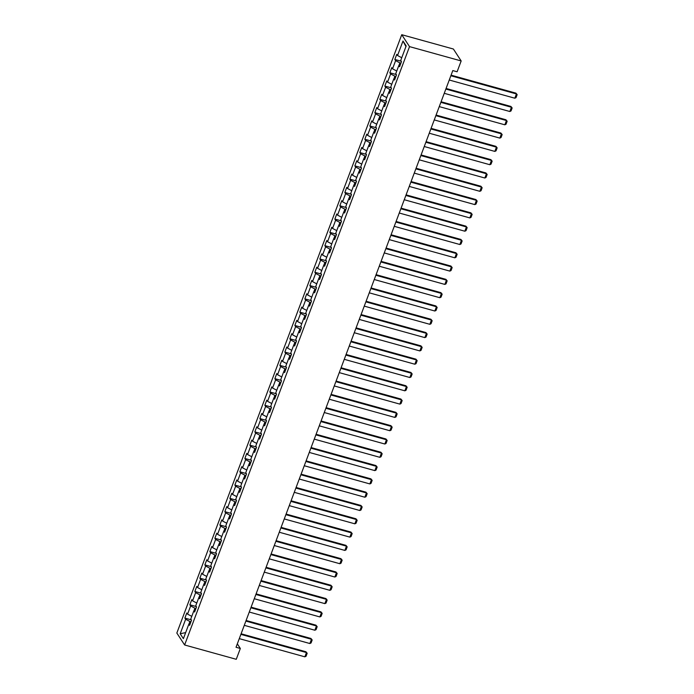 <?xml version="1.0" encoding="UTF-8"?>
<svg xmlns="http://www.w3.org/2000/svg" width="694" height="694" viewBox="0 0 694 694"><rect width="100%" height="100%" fill="white"/><g stroke="black" fill="none" stroke-linecap="round" stroke-linejoin="round"><path stroke-width="1.04" d="M401.748 34.7L176.84 633.049L184.621 644.978L409.529 46.619L401.748 34.7L453.39 49.022L461.172 60.951L409.529 46.619M190.104 623.993L188.837 624.158L189.601 625.329L191.527 620.219L190.763 619.039L193.834 610.859L194.606 612.03L196.523 606.912L195.76 605.741L198.84 597.551L199.603 598.731L201.529 593.613L200.757 592.442L203.836 584.253L204.6 585.432L206.526 580.314L205.754 579.134L208.833 570.954L209.605 572.134L211.523 567.015L210.759 565.836L213.83 557.655L214.602 558.826L216.528 553.717L215.756 552.537L218.836 544.356L219.599 545.527L221.525 540.409L220.753 539.238L223.832 531.049L224.596 532.229L226.522 527.11L225.758 525.939L228.829 517.75L229.601 518.93L231.518 513.812L230.755 512.632L233.835 504.451L234.598 505.622L236.524 500.513L235.752 499.333L238.831 491.152L239.595 492.324L241.521 487.214L240.757 486.034L243.828 477.854L244.6 479.025L246.517 473.907L245.754 472.735L248.825 464.546L249.597 465.726L251.523 460.608L250.751 459.437L253.831 451.247L254.594 452.427L256.52 447.309L255.748 446.129L258.827 437.949L259.591 439.12L261.517 434.01L260.753 432.83L263.824 424.65L264.596 425.821L266.513 420.711L265.75 419.532L268.83 411.351L269.593 412.522L271.519 407.404L270.747 406.233L273.826 398.044L274.59 399.224L276.516 394.105L275.752 392.934L278.823 384.745L279.595 385.925L281.512 380.806L280.749 379.627L283.829 371.446L284.592 372.617L286.518 367.508L285.746 366.328L288.825 358.147L289.589 359.319L291.515 354.209L290.743 353.029L293.822 344.84L294.594 346.02L296.512 340.901L295.748 339.73L298.819 331.541L299.591 332.721L301.508 327.603L300.745 326.432L303.825 318.242L304.588 319.422L306.514 314.304L305.742 313.124L308.821 304.944L309.585 306.115L311.511 301.005L310.747 299.825L313.818 291.645L314.59 292.816L316.507 287.706L315.744 286.527L318.824 278.337L319.587 279.517L321.513 274.399L320.741 273.228L323.82 265.039L324.584 266.218L326.51 261.1L325.746 259.929L328.817 251.74L329.589 252.92L331.506 247.801L330.743 246.622L333.814 238.441L334.586 239.612L336.512 234.503L335.74 233.323L338.819 225.142L339.583 226.313L341.509 221.204L340.737 220.024L343.816 211.835L344.58 213.015L346.506 207.896L345.742 206.725L348.813 198.536L349.585 199.716L351.502 194.598L350.739 193.426L353.819 185.237L354.582 186.417L356.508 181.299L355.736 180.119L358.815 171.939L359.579 173.11L361.505 168L360.741 166.82L363.812 158.64L364.584 159.811L366.501 154.701L365.738 153.521L368.809 145.332L369.581 146.512L371.507 141.394L370.735 140.223L373.814 132.034L374.578 133.213L376.504 128.095L375.732 126.924L378.811 118.735L379.583 119.915L381.5 114.796L380.737 113.616L383.808 105.436L384.58 106.607L386.497 101.498L385.734 100.318L388.814 92.137L389.577 93.308L391.503 88.199L390.731 87.019L393.81 78.83L394.574 80.01L396.5 74.891L395.736 73.72L398.807 65.531L399.579 66.711L401.496 61.593L400.733 60.421L406.181 45.925L402.988 41.024L405.929 46.576M188.837 624.158L183.39 638.654L180.197 633.752L185.645 619.256L184.873 618.085L191.301 619.863M402.988 41.024L397.541 55.52L396.768 54.34L394.843 59.458L395.615 60.638L392.535 68.819L391.772 67.648L389.846 72.757L390.618 73.937L387.538 82.118L386.766 80.946L384.849 86.065L385.612 87.236L382.541 95.425L381.769 94.245L379.852 99.363L380.616 100.535L377.536 108.724L376.773 107.544L374.847 112.662L375.619 113.833L372.539 122.023L371.776 120.843L369.85 125.961L370.613 127.141L367.542 135.321L366.77 134.15L364.853 139.26L365.617 140.44L362.537 148.62L361.774 147.449L359.848 152.567L360.62 153.738L357.54 161.928L356.777 160.748L354.851 165.866L355.623 167.037L352.543 175.226L351.771 174.047L349.854 179.165L350.617 180.336L347.547 188.525L346.774 187.345L344.849 192.464L345.621 193.643L342.541 201.824L341.778 200.653L339.852 205.762L340.624 206.942L337.544 215.123L336.781 213.952L334.855 219.07L335.618 220.241L332.547 228.43L331.775 227.25L329.858 232.369L330.622 233.54L327.542 241.729L326.779 240.549L324.853 245.667L325.625 246.847L322.545 255.028L321.782 253.848L319.856 258.966L320.619 260.146L317.548 268.326L316.776 267.155L314.859 272.265L315.623 273.445L312.552 281.625L311.779 280.454L309.854 285.572L310.626 286.743L307.546 294.933L306.783 293.753L304.857 298.871L305.629 300.042L302.549 308.231L301.786 307.052L299.86 312.17L300.623 313.35L297.553 321.53L296.78 320.35L294.863 325.469L295.627 326.648L292.547 334.829L291.784 333.658L289.858 338.767L290.63 339.947L287.55 348.128L286.787 346.957L284.861 352.075L285.624 353.246L282.553 361.435L281.781 360.255L279.864 365.374L280.628 366.545L277.557 374.734L276.785 373.554L274.859 378.672L275.631 379.852L272.551 388.033L271.788 386.853L269.862 391.971L270.634 393.151L267.554 401.332L266.782 400.16L264.865 405.27L265.629 406.45L262.558 414.63L261.785 413.459L259.868 418.577L260.632 419.749L257.552 427.938L256.789 426.758L254.863 431.876L255.635 433.047L252.555 441.237L251.792 440.057L249.866 445.175L250.629 446.355L247.558 454.535L246.786 453.356L244.869 458.474L245.633 459.654L242.553 467.834L241.79 466.663L239.864 471.773L240.636 472.952L237.556 481.133L236.793 479.962L234.867 485.08L235.639 486.251L232.559 494.44L231.787 493.261L229.87 498.379L230.634 499.55L227.563 507.739L226.791 506.559L224.865 511.678L225.637 512.857L222.557 521.038L221.794 519.867L219.868 524.976L220.64 526.156L217.56 534.337L216.797 533.166L214.871 538.275L215.634 539.455L212.564 547.635L211.791 546.464L209.874 551.583L210.638 552.754L207.558 560.943L206.795 559.763L204.869 564.881L205.641 566.052L202.561 574.242L201.798 573.062L199.872 578.18L200.635 579.36L197.564 587.54L196.792 586.369L194.875 591.479L195.639 592.659L192.568 600.839L191.796 599.668L189.87 604.778L190.642 605.957L187.562 614.147L186.799 612.967L184.873 618.085M461.172 60.951L457.103 71.777L452.8 70.58L236.029 647.276L240.332 648.474L237.322 643.85M195.934 608.482L194.927 608.204L193.93 610.841M195.109 610.694L193.834 610.859M187.562 614.147L191.77 616.35M190.642 605.957L194.927 608.204M200.939 595.183L199.924 594.897L198.935 597.543M200.106 597.395L198.84 597.551M192.568 600.839L196.775 603.043M195.639 592.659L199.924 594.897M205.936 581.884L204.921 581.598L203.932 584.244M205.103 584.088L203.836 584.253M197.564 587.54L201.772 589.744M200.635 579.36L204.921 581.598M210.933 568.577L209.926 568.299L208.929 570.945M210.108 570.789L208.833 570.954M202.561 574.242L206.769 576.445M205.641 566.052L209.926 568.299M215.938 555.278L214.923 555L213.925 557.638M215.105 557.49L213.83 557.655M207.558 560.943L211.765 563.146M210.638 552.754L214.923 555M220.935 541.979L219.92 541.702L218.931 544.339M220.102 544.191L218.836 544.356M212.564 547.635L216.771 549.848M215.634 539.455L219.92 541.702M225.932 528.681L224.917 528.394L223.928 531.04M225.099 530.893L223.832 531.049M217.56 534.337L221.768 536.54M220.64 526.156L224.917 528.394M230.937 515.382L229.922 515.095L228.925 517.741M230.104 517.585L228.829 517.75M222.557 521.038L226.764 523.241M225.637 512.857L229.922 515.095M235.934 502.074L234.919 501.797L233.93 504.443M235.101 504.286L233.835 504.451M227.563 507.739L231.77 509.943M230.634 499.55L234.919 501.797M240.931 488.776L239.916 488.498L238.927 491.135M240.098 490.988L238.831 491.152M232.559 494.44L236.767 496.644M235.639 486.251L239.916 488.498M245.928 475.477L244.921 475.199L243.924 477.836M245.103 477.689L243.828 477.854M237.556 481.133L241.764 483.345M240.636 472.952L244.921 475.199M250.933 462.178L249.918 461.892L248.92 464.538M250.1 464.39L248.825 464.546M242.553 467.834L246.769 470.038M245.633 459.654L249.918 461.892M255.93 448.879L254.915 448.593L253.926 451.239M255.097 451.083L253.831 451.247M247.558 454.535L251.766 456.739M250.629 446.355L254.915 448.593M260.927 435.572L259.912 435.294L258.923 437.94M260.103 437.784L258.827 437.949M252.555 441.237L256.763 443.44M255.635 433.047L259.912 435.294M265.932 422.273L264.917 421.995L263.92 424.633M265.099 424.485L263.824 424.65M257.552 427.938L261.759 430.141M260.632 419.749L264.917 421.995M270.929 408.974L269.914 408.697L268.925 411.334M270.096 411.186L268.83 411.351M262.558 414.63L266.765 416.842M265.629 406.45L269.914 408.697M275.926 395.675L274.911 395.389L273.922 398.035M275.093 397.888L273.826 398.044M267.554 401.332L271.762 403.535M270.634 393.151L274.911 395.389M280.923 382.377L279.916 382.09L278.919 384.736M280.098 384.58L278.823 384.745M272.551 388.033L276.759 390.236M275.631 379.852L279.916 382.09M285.928 369.069L284.913 368.792L283.924 371.429M285.095 371.281L283.829 371.446M277.557 374.734L281.764 376.937M280.628 366.545L284.913 368.792M290.925 355.77L289.91 355.493L288.921 358.13M290.092 357.983L288.825 358.147M282.553 361.435L286.761 363.639M285.624 353.246L289.91 355.493M295.922 342.472L294.915 342.194L293.918 344.831M295.097 344.684L293.822 344.84M287.55 348.128L291.758 350.34M290.63 339.947L294.915 342.194M300.927 329.173L299.912 328.887L298.914 331.532M300.094 331.376L298.819 331.541M292.547 334.829L296.754 337.032M295.627 326.648L299.912 328.887M305.924 315.874L304.909 315.588L303.92 318.234M305.091 318.078L303.825 318.242M297.553 321.53L301.76 323.734M300.623 313.35L304.909 315.588M310.921 302.567L309.906 302.289L308.917 304.926M310.088 304.779L308.821 304.944M302.549 308.231L306.757 310.435M305.629 300.042L309.906 302.289M315.917 289.268L314.911 288.99L313.914 291.627M315.093 291.48L313.818 291.645M307.546 294.933L311.753 297.136M310.626 286.743L314.911 288.99M320.923 275.969L319.908 275.692L318.919 278.329M320.09 278.181L318.824 278.337M312.552 281.625L316.759 283.837M315.623 273.445L319.908 275.692M325.92 262.67L324.905 262.384L323.916 265.03M325.087 264.874L323.82 265.039M317.548 268.326L321.756 270.53M320.619 260.146L324.905 262.384M330.917 249.372L329.91 249.085L328.913 251.731M330.092 251.575L328.817 251.74M322.545 255.028L326.753 257.231M325.625 246.847L329.91 249.085M335.922 236.064L334.907 235.787L333.909 238.424M335.089 238.276L333.814 238.441M327.542 241.729L331.758 243.932M330.622 233.54L334.907 235.787M340.919 222.765L339.904 222.488L338.915 225.125M340.086 224.977L338.819 225.142M332.547 228.43L336.755 230.634M335.618 220.241L339.904 222.488M345.916 209.467L344.901 209.189L343.912 211.826M345.092 211.679L343.816 211.835M337.544 215.123L341.752 217.326M340.624 206.942L344.901 209.189M350.921 196.168L349.906 195.882L348.909 198.527M350.088 198.371L348.813 198.536M342.541 201.824L346.748 204.027M345.621 193.643L349.906 195.882M355.918 182.869L354.903 182.583L353.914 185.229M355.085 185.072L353.819 185.237M347.547 188.525L351.754 190.729M350.617 180.336L354.903 182.583M360.915 169.562L359.9 169.284L358.911 171.921M360.082 171.774L358.815 171.939M352.543 175.226L356.751 177.43M355.623 167.037L359.9 169.284M365.912 156.263L364.905 155.985L363.908 158.622M365.087 158.475L363.812 158.64M357.54 161.928L361.748 164.131M360.62 153.738L364.905 155.985M370.917 142.964L369.902 142.686L368.904 145.324M370.084 145.176L368.809 145.332M362.537 148.62L366.753 150.824M365.617 140.44L369.902 142.686M375.914 129.665L374.899 129.379L373.91 132.025M375.081 131.869L373.814 132.034M367.542 135.321L371.75 137.525M370.613 127.141L374.899 129.379M380.911 116.366L379.904 116.08L378.907 118.726M380.086 118.57L378.811 118.735M372.539 122.023L376.747 124.226M375.619 113.833L379.904 116.08M385.916 103.059L384.901 102.781L383.903 105.419M385.083 105.271L383.808 105.436M377.536 108.724L381.743 110.927M380.616 100.535L384.901 102.781M390.913 89.76L389.898 89.483L388.909 92.12M390.08 91.972L388.814 92.137M382.541 95.425L386.749 97.628M385.612 87.236L389.898 89.483M395.91 76.461L394.895 76.184L393.906 78.821M395.077 78.674L393.81 78.83M387.538 82.118L391.746 84.321M390.618 73.937L394.895 76.184M400.906 63.163L399.9 62.876L398.903 65.522M400.082 65.366L398.807 65.531M392.535 68.819L396.742 71.022M395.615 60.638L399.9 62.876M397.541 55.52L401.748 57.723M240.332 648.474L236.264 659.3L184.621 644.978M190.937 621.781L189.922 621.503L188.933 624.14M180.197 633.752L185.662 632.607M185.645 619.256L189.922 621.503M394.843 59.458L401.271 61.237M389.846 72.757L396.274 74.544M384.849 86.065L391.269 87.843M379.852 99.363L386.272 101.142M374.847 112.662L381.275 114.441M369.85 125.961L376.269 127.739M364.853 139.26L371.273 141.047M359.848 152.567L366.276 154.346M354.851 165.866L361.279 167.644M349.854 179.165L356.274 180.943M344.849 192.464L351.277 194.251M339.852 205.762L346.28 207.549M334.855 219.07L341.274 220.848M329.858 232.369L336.278 234.147M324.853 245.667L331.281 247.446M319.856 258.966L326.275 260.753M314.859 272.265L321.279 274.052M309.854 285.572L316.282 287.351M304.857 298.871L311.285 300.649M299.86 312.17L306.28 313.948M294.863 325.469L301.283 327.256M289.858 338.767L296.286 340.554M284.861 352.075L291.28 353.853M279.864 365.374L286.284 367.152M274.859 378.672L281.287 380.451M269.862 391.971L276.29 393.758M264.865 405.27L271.285 407.057M259.868 418.577L266.288 420.356M254.863 431.876L261.291 433.655M249.866 445.175L256.286 446.953M244.869 458.474L251.289 460.261M239.864 471.773L246.292 473.56M234.867 485.08L241.286 486.858M229.87 498.379L236.29 500.157M224.865 511.678L231.293 513.456M219.868 524.976L226.296 526.763M214.871 538.275L221.291 540.062M209.874 551.583L216.294 553.361M204.869 564.881L211.297 566.66M199.872 578.18L206.292 579.958M194.875 591.479L201.295 593.266M189.87 604.778L196.298 606.565M450.857 75.75L516.431 93.942L515.911 93.143L451.083 75.16M449.252 80.018L514.835 98.21L516.431 93.942L517.16 94.653L516.032 97.637L514.835 98.21M515.911 93.143L517.16 94.653M445.852 89.058L511.435 107.249L510.914 106.442L446.077 88.459M444.255 93.317L509.83 111.508L511.435 107.249L512.155 107.952L511.036 110.936L509.83 111.508M510.914 106.442L512.155 107.952M440.855 102.356L506.438 120.548L505.909 119.741L441.08 101.758M439.25 106.616L504.833 124.807L506.438 120.548L507.158 121.25L506.039 124.235L504.833 124.807M505.909 119.741L507.158 121.25M435.858 115.655L501.441 133.847L500.912 133.04L436.084 115.057M434.253 119.915L499.836 138.106L501.441 133.847L502.161 134.558L501.033 137.542L499.836 138.106M500.912 133.04L502.161 134.558M430.861 128.954L496.436 147.145L495.915 146.339L431.078 128.355M429.256 133.222L494.839 151.413L496.436 147.145L497.156 147.857L496.036 150.841L494.839 151.413M495.915 146.339L497.156 147.857M425.856 142.253L491.439 160.444L490.91 159.646L426.081 141.663M424.26 146.521L489.834 164.712L491.439 160.444L492.159 161.155L491.04 164.14L489.834 164.712M490.91 159.646L492.159 161.155M420.859 155.56L486.442 173.752L485.913 172.945L421.084 154.962M419.254 159.82L484.837 178.011L486.442 173.752L487.162 174.454L486.034 177.438L484.837 178.011M485.913 172.945L487.162 174.454M415.862 168.859L481.436 187.05L480.916 186.244L416.088 168.26M414.257 173.118L479.84 191.31L481.436 187.05L482.156 187.753L481.037 190.737L479.84 191.31M480.916 186.244L482.156 187.753M410.857 182.158L476.44 200.349L475.911 199.542L411.082 181.559M409.26 186.426L474.835 204.609L476.44 200.349L477.16 201.06L476.041 204.045L474.835 204.609M475.911 199.542L477.16 201.06M405.86 195.456L471.443 213.648L470.914 212.841L406.085 194.858M404.255 199.725L469.838 217.916L471.443 213.648L472.163 214.359L471.044 217.343L469.838 217.916M470.914 212.841L472.163 214.359M400.863 208.755L466.437 226.947L465.917 226.149L401.089 208.165M399.258 213.023L464.841 231.215L466.437 226.947L467.166 227.658L466.038 230.642L464.841 231.215M465.917 226.149L467.166 227.658M395.858 222.063L461.441 240.254L460.92 239.447L396.083 221.464M394.261 226.322L459.836 244.514L461.441 240.254L462.161 240.957L461.042 243.941L459.836 244.514M460.92 239.447L462.161 240.957M390.861 235.361L456.444 253.553L455.915 252.746L391.086 234.763M389.256 239.621L454.839 257.812L456.444 253.553L457.164 254.256L456.045 257.24L454.839 257.812M455.915 252.746L457.164 254.256M385.864 248.66L451.447 266.852L450.918 266.045L386.09 248.062M384.259 252.928L449.842 271.111L451.447 266.852L452.167 267.563L451.039 270.547L449.842 271.111M450.918 266.045L452.167 267.563M380.867 261.959L446.442 280.15L445.921 279.344L381.084 261.36M379.262 266.227L444.845 284.419L446.442 280.15L447.162 280.862L446.042 283.846L444.845 284.419M445.921 279.344L447.162 280.862M375.862 275.266L441.445 293.449L440.916 292.651L376.087 274.668M374.266 279.526L439.84 297.717L441.445 293.449L442.165 294.161L441.046 297.145L439.84 297.717M440.916 292.651L442.165 294.161M370.865 288.565L436.448 306.757L435.919 305.95L371.09 287.967M369.26 292.825L434.843 311.016L436.448 306.757L437.168 307.459L436.049 310.444L434.843 311.016M435.919 305.95L437.168 307.459M365.868 301.864L431.442 320.055L430.922 319.249L366.094 301.265M364.263 306.123L429.846 324.315L431.442 320.055L432.171 320.758L431.043 323.742L429.846 324.315M430.922 319.249L432.171 320.758M360.863 315.163L426.446 333.354L425.925 332.547L361.088 314.564M359.266 319.431L424.841 337.614L426.446 333.354L427.166 334.066L426.047 337.05L424.841 337.614M425.925 332.547L427.166 334.066M355.866 328.462L421.449 346.653L420.92 345.846L356.091 327.863M354.261 332.73L419.844 350.921L421.449 346.653L422.169 347.364L421.05 350.349L419.844 350.921M420.92 345.846L422.169 347.364M350.869 341.769L416.452 359.952L415.923 359.154L351.095 341.17M349.264 346.028L414.847 364.22L416.452 359.952L417.172 360.663L416.044 363.647L414.847 364.22M415.923 359.154L417.172 360.663M345.872 355.068L411.447 373.259L410.926 372.452L346.089 354.469M344.267 359.327L409.85 377.519L411.447 373.259L412.167 373.962L411.048 376.946L409.85 377.519M410.926 372.452L412.167 373.962M340.867 368.367L406.45 386.558L405.921 385.751L341.092 367.768M339.271 372.626L404.845 390.817L406.45 386.558L407.17 387.261L406.051 390.245L404.845 390.817M405.921 385.751L407.17 387.261M335.87 381.665L401.453 399.857L400.924 399.05L336.096 381.067M334.265 385.933L399.848 404.116L401.453 399.857L402.173 400.568L401.045 403.552L399.848 404.116M400.924 399.05L402.173 400.568M330.873 394.964L396.448 413.156L395.927 412.349L331.099 394.366M329.268 399.232L394.851 417.424L396.448 413.156L397.168 413.867L396.048 416.851L394.851 417.424M395.927 412.349L397.168 413.867M325.868 408.272L391.451 426.454L390.922 425.656L326.093 407.673M324.272 412.531L389.846 430.722L391.451 426.454L392.171 427.166L391.052 430.15L389.846 430.722M390.922 425.656L392.171 427.166M320.871 421.57L386.454 439.762L385.925 438.955L321.096 420.972M319.266 425.83L384.849 444.021L386.454 439.762L387.174 440.464L386.055 443.449L384.849 444.021M385.925 438.955L387.174 440.464M315.874 434.869L381.448 453.061L380.928 452.254L316.1 434.271M314.269 439.129L379.852 457.32L381.448 453.061L382.177 453.763L381.049 456.747L379.852 457.32M380.928 452.254L382.177 453.763M310.869 448.168L376.452 466.359L375.931 465.553L311.094 447.569M309.272 452.436L374.847 470.619L376.452 466.359L377.172 467.071L376.053 470.055L374.847 470.619M375.931 465.553L377.172 467.071M305.872 461.467L371.455 479.658L370.926 478.851L306.097 460.868M304.267 465.735L369.85 483.926L371.455 479.658L372.175 480.369L371.056 483.354L369.85 483.926M370.926 478.851L372.175 480.369M300.875 474.774L366.458 492.957L365.929 492.159L301.101 474.176M299.27 479.034L364.853 497.225L366.458 492.957L367.178 493.668L366.05 496.652L364.853 497.225M365.929 492.159L367.178 493.668M295.878 488.073L361.453 506.264L360.932 505.458L296.095 487.474M294.273 492.332L359.856 510.524L361.453 506.264L362.173 506.967L361.053 509.951L359.856 510.524M360.932 505.458L362.173 506.967M290.873 501.372L356.456 519.563L355.927 518.756L291.098 500.773M289.277 505.631L354.851 523.823L356.456 519.563L357.176 520.266L356.057 523.25L354.851 523.823M355.927 518.756L357.176 520.266M285.876 514.67L351.459 532.862L350.93 532.055L286.102 514.072M284.271 518.939L349.854 537.121L351.459 532.862L352.179 533.573L351.06 536.557L349.854 537.121M350.93 532.055L352.179 533.573M280.879 527.969L346.453 546.161L345.933 545.354L281.105 527.371M279.274 532.237L344.857 550.429L346.453 546.161L347.182 546.872L346.054 549.856L344.857 550.429M345.933 545.354L347.182 546.872M275.874 541.277L341.457 559.459L340.936 558.661L276.099 540.678M274.277 545.536L339.852 563.728L341.457 559.459L342.177 560.171L341.058 563.155L339.852 563.728M340.936 558.661L342.177 560.171M270.877 554.575L336.46 572.767L335.931 571.96L271.102 553.977M269.272 558.835L334.855 577.026L336.46 572.767L337.18 573.47L336.061 576.454L334.855 577.026M335.931 571.96L337.18 573.47M265.88 567.874L331.463 586.066L330.934 585.259L266.106 567.276M264.275 572.134L329.858 590.325L331.463 586.066L332.183 586.777L331.055 589.761L329.858 590.325M330.934 585.259L332.183 586.777M260.883 581.173L326.458 599.364L325.937 598.558L261.1 580.574M259.278 585.441L324.861 603.624L326.458 599.364L327.178 600.076L326.059 603.06L324.861 603.624M325.937 598.558L327.178 600.076M255.878 594.472L321.461 612.663L320.932 611.856L256.103 593.882M254.282 598.74L319.856 616.931L321.461 612.663L322.181 613.375L321.062 616.359L319.856 616.931M320.932 611.856L322.181 613.375M250.881 607.779L316.464 625.962L315.935 625.164L251.107 607.181M249.276 612.039L314.859 630.23L316.464 625.962L317.184 626.673L316.056 629.658L314.859 630.23M315.935 625.164L317.184 626.673M245.884 621.078L311.459 639.269L310.938 638.463L246.11 620.479M244.279 625.337L309.862 643.529L311.459 639.269L312.179 639.972L311.059 642.956L309.862 643.529M310.938 638.463L312.179 639.972M240.879 634.377L306.462 652.568L305.941 651.761L241.104 633.778M239.283 638.636L304.857 656.828L306.462 652.568L307.182 653.28L306.063 656.264L304.857 656.828M305.941 651.761L307.182 653.28"/></g></svg>
